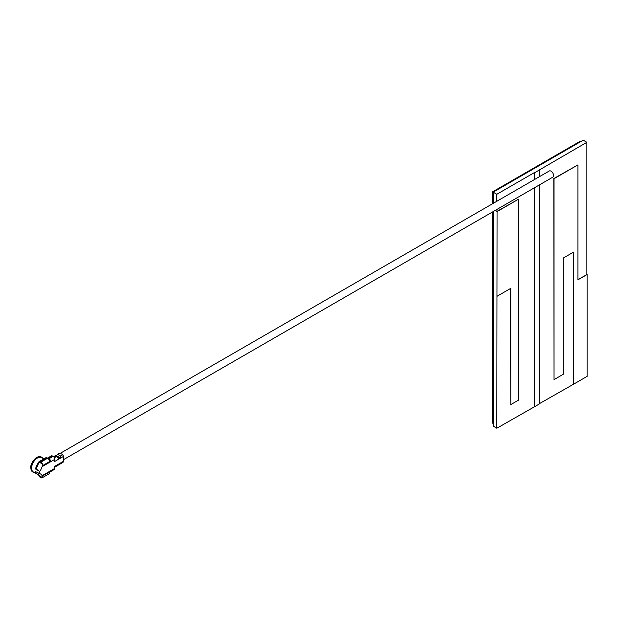 <?xml version="1.0" encoding="UTF-8"?>
<svg xmlns="http://www.w3.org/2000/svg" width="618" height="618" viewBox="0 0 618 618"><rect width="100%" height="100%" fill="white"/><g stroke="black" fill="none" stroke-linecap="round" stroke-linejoin="round"><path stroke-width="0.93" d="M63.353 459.753L552.84 177.15A3.561 2.055 -120 0 0 553.388 174.299A3.561 2.055 -120 0 0 551.063 171.163A3.561 2.055 -120 0 0 549.286 170.985L60.332 453.28M492.6 203.708L492.6 191.835L493.179 192.167L583.207 140.186L586.868 142.302L534.593 172.746L534.593 179.467M493.179 211.603L493.179 426.119L496.833 428.228L534.593 406.698L534.593 187.687M534.593 406.698L539.166 404.056L539.166 185.045M539.166 170.104L539.166 176.825M587.1 376.385L587.1 274.531L577.946 279.815L577.946 164.89L554.037 178.695L554.037 379.614L563.191 374.33L563.191 258.085L573.489 252.144L573.489 384.241L587.1 376.385M496.833 428.228L497.065 211.588L518.572 199.166L518.572 400.093L510.792 404.581L510.792 288.336L497.065 296.261M496.833 209.487L497.065 211.588M493.179 203.384L493.179 192.167L496.833 194.284L496.833 201.267M534.361 179.599L534.593 172.746M534.361 172.615L496.833 194.284M577.946 279.552L587.1 274.531M586.868 274.4L586.868 142.302M539.166 403.793L573.489 384.241M554.037 379.614L553.805 178.563L577.946 164.89M573.257 384.11L573.257 252.275M534.361 406.567L534.361 187.826M510.792 404.581L510.568 288.467M496.833 211.456L518.572 199.166M492.6 191.835L580.348 141.174L580.92 141.507M492.6 211.928L492.6 423.145L493.179 423.477M37.891 472.963A9.633 5.562 -60 0 1 38.509 474.562A8.281 4.782 -60 0 1 37.188 474.184L33.302 471.936A8.281 4.782 -60 0 1 32.036 465.3A8.281 4.782 -60 0 1 37.443 458.008A8.281 4.782 -60 0 1 41.584 457.598L43.863 458.911M34.469 472.615A8.606 4.967 -60 0 1 33.14 472.214A8.606 4.967 -60 0 1 31.819 465.323A8.606 4.967 -60 0 1 37.443 457.737A8.606 4.967 -60 0 1 41.746 457.312A8.606 4.967 -60 0 1 42.75 458.27M60.162 463.577L60.541 463.801L54.793 467.123M55.334 456.115L54.948 455.891A2.426 1.398 60 0 1 56.107 456.038L56.678 456.37A2.426 1.398 60 0 1 57.837 457.559L59.258 458.378L60.162 457.861L60.541 455.999L62.797 454.701A2.426 1.398 60 0 1 63.353 456.486L54.793 461.422L54.793 459.344L42.124 466.66L42.426 464.002A2.426 1.398 -120 0 0 40.919 462.094L47.671 458.193A2.426 1.398 60 0 1 49.293 461.762L42.24 465.833M58.54 458.394L59.258 458.378L57.837 457.559M59.799 453.094A2.426 1.398 60 0 1 59.853 453.064A2.426 1.398 60 0 1 59.907 453.033L55.744 455.875M60.541 455.999L57.598 454.361L59.853 453.064M49.618 471.936A2.426 1.398 -120 0 0 50.236 471.835A2.426 1.398 -120 0 0 50.637 471.341L42.24 476.169L42.124 475.698L54.793 468.382L54.793 466.304L63.353 461.36A2.426 1.398 60 0 1 62.851 462.473A2.426 1.398 60 0 1 62.797 462.503L60.634 463.747M59.907 453.033L62.797 454.701M38.509 474.562L38.834 475.451A2.426 1.398 -120 0 0 40.348 477.366L40.919 477.691A2.426 1.398 -120 0 0 42.132 477.814A2.426 1.398 -120 0 0 42.426 477.529L42.24 476.169M49.293 472.098A2.426 1.398 60 0 1 48.884 473.913L42.132 477.814M38.834 475.451L42.426 477.529M47.516 458.1L51.294 455.922A2.426 1.398 60 0 1 52.507 456.038L53.078 456.37A2.426 1.398 60 0 1 54.793 459.344M52.507 456.038L48.451 458.378L49.023 458.71L53.078 456.37M48.451 458.378A2.426 1.398 -120 0 0 47.601 458.154M49.185 460.101L50.637 460.943A2.426 1.398 -120 0 0 49.023 458.71M49.309 461.708L50.637 460.943M47.099 457.861L40.348 461.762A2.426 1.398 -120 0 0 39.135 461.638L45.886 457.737A2.426 1.398 60 0 1 47.099 457.861L47.671 458.193M40.348 461.762L40.919 462.094M39.135 461.638A2.426 1.398 -120 0 0 38.834 461.932L42.426 464.002M54.793 468.382A2.426 1.398 60 0 1 54.291 469.495L50.236 471.835M63.353 461.36L63.353 456.486M37.188 474.184A8.281 4.782 -60 0 1 35.589 471.627L39.931 473.743A9.633 5.562 -60 0 1 40.68 474.06A9.633 5.562 -60 0 1 42.124 475.698M38.834 461.932L38.509 462.72A9.633 5.562 -60 0 1 35.929 468.83L39.591 471.341A8.281 4.782 120 0 0 39.591 473.944M42.124 466.66A9.633 5.562 -60 0 1 39.931 471.148M38.509 462.72L38.509 462.712A8.281 4.782 -60 0 0 35.589 469.031L39.591 471.341M41.506 457.196A8.606 4.967 120 0 0 41.282 457.05A8.606 4.967 120 0 0 36.987 457.475A8.606 4.967 120 0 0 31.363 465.06A8.606 4.967 120 0 0 32.684 471.951A8.606 4.967 120 0 0 32.916 472.075M56.23 455.59L60.162 457.861M54.33 457.729L56.678 456.37M56.107 456.038L54.021 457.243M41.746 457.312L41.282 457.05C40.618 456.277 39.019 456.401 36.501 457.428C30.444 463.044 29.17 467.888 32.684 471.951L33.14 472.214M53.534 456.71L54.894 455.922M60.595 463.77L62.851 462.473"/></g></svg>
